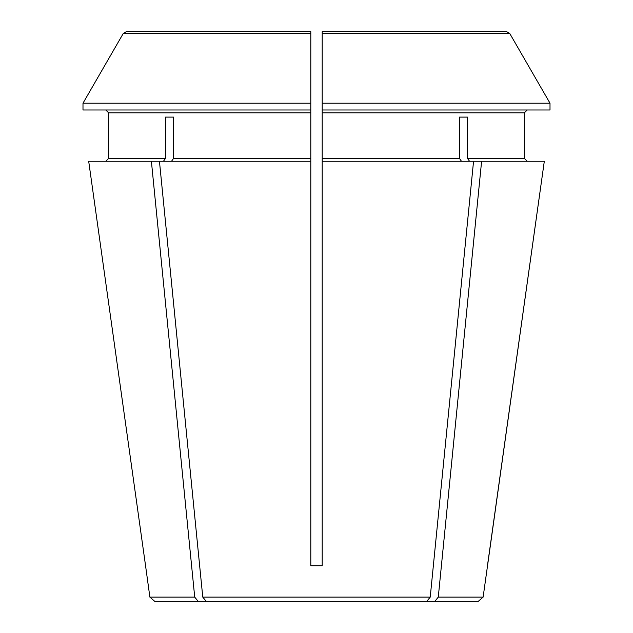 <?xml version="1.0" encoding="UTF-8"?>
<svg xmlns="http://www.w3.org/2000/svg" width="633" height="633" viewBox="0 0 633 633"><rect width="100%" height="100%" fill="white"/><g stroke="black" fill="none" stroke-linecap="round" stroke-linejoin="round"><path stroke-width="0.95" d="M105.79 161.257L108.639 158.408L105.79 161.257M165.49 117.105L173.545 117.105L165.49 117.105L165.49 158.408L163.472 161.257M461.465 161.257L459.455 158.408L322.197 158.408L322.197 565.744L310.803 565.744L310.803 158.408L173.545 158.408L171.535 161.257M322.197 109.984L550.006 109.984L550.006 103.203A1354083.802 1354083.802 0 0 0 509.715 33.43L506.629 31.65L322.197 31.65L322.197 103.203L322.197 33.43L509.715 33.43A1354083.802 1354083.802 0 0 1 550.006 103.203L322.197 103.203L322.197 112.832L524.361 112.832L527.21 109.984L524.361 112.832L524.361 158.408L527.21 161.257L524.361 158.408L467.51 158.408L467.51 117.105L459.455 117.105L467.51 117.105M322.197 31.65L322.197 33.43L322.197 31.65L506.629 31.65M165.49 158.408L108.639 158.408L108.639 112.832L105.79 109.984L108.639 112.832L310.803 112.832L310.803 109.984L82.994 109.984L82.994 103.203A1343946.188 1343946.188 120 0 1 123.285 33.43L310.803 33.43L310.803 31.65L126.371 31.65L310.803 31.65L310.803 103.203L82.994 103.203A1343946.188 1343946.188 -60 0 1 123.285 33.43L126.371 31.65M310.803 31.65L310.803 109.984M481.61 161.257L438.281 597.117L434.839 601.35L478.255 601.35L483.121 597.117L544.309 161.257L473.555 161.257L430.226 597.117L426.777 601.35L206.223 601.35L202.774 597.117L159.445 161.257L88.691 161.257L145.558 565.744L88.691 161.257M430.226 597.117L202.774 597.117M206.223 601.35L198.161 601.35L194.719 597.117L149.879 597.117L145.558 565.744M434.839 601.35L426.777 601.35M469.528 161.257L467.51 158.408M322.197 372.046L322.197 565.744L310.803 565.744L310.803 372.046M310.803 112.832L310.803 158.408M322.197 112.832L322.197 158.408M194.719 597.117L151.39 161.257M173.545 117.105L173.545 158.408M198.161 601.35L154.745 601.35L149.879 597.117M483.121 597.117L438.281 597.117M487.442 565.744L544.309 161.257M459.455 117.105L459.455 158.408M473.555 161.257L322.197 161.257M310.803 161.257L159.445 161.257"/></g></svg>
